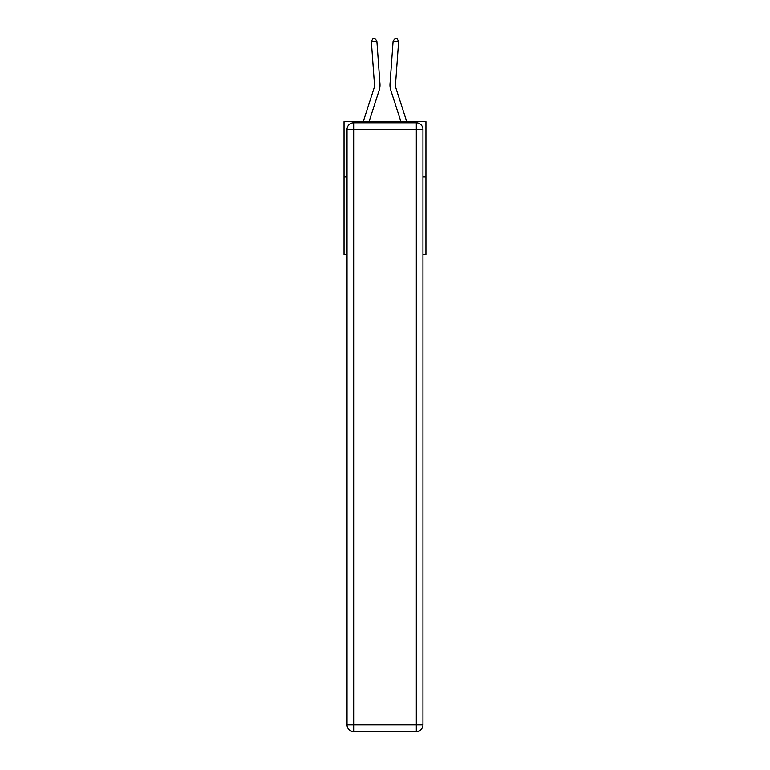 <?xml version="1.0" encoding="UTF-8"?>
<svg xmlns="http://www.w3.org/2000/svg" width="770" height="770" viewBox="0 0 770 770"><rect width="100%" height="100%" fill="white"/><g stroke="black" fill="none" stroke-linecap="round" stroke-linejoin="round"><path stroke-width="1.16" d="M347.039 176.994L344.046 176.994L344.046 121.66L425.954 121.66L425.954 254.475L422.961 254.475M344.046 176.994L344.046 254.475L347.039 254.475M425.954 176.994L422.961 176.994M363.257 121.66L373.95 88.483A11.069 11.069 0 0 0 374.461 84.286L371.371 41.647L376.896 41.253L379.976 83.891A16.603 16.603 0 0 1 379.215 90.177L369.071 121.66M406.743 121.66L396.05 88.483A11.069 11.069 0 0 1 395.539 84.286L398.629 41.647L393.104 41.253L390.024 83.891A16.603 16.603 0 0 0 390.785 90.177L400.929 121.66M353.68 122.767L416.32 122.767A6.641 6.641 0 0 1 422.961 129.399L422.961 724.859A6.641 6.641 0 0 1 416.32 731.5L353.68 731.5L353.68 724.859L416.32 724.859L416.32 129.399L353.68 129.399L353.68 724.859L347.039 724.859L347.039 129.399L353.68 129.399L353.68 122.767A6.641 6.641 0 0 0 347.039 129.399A6.641 6.641 0 0 1 353.68 122.767M347.039 724.859A6.641 6.641 0 0 0 353.68 731.5A6.641 6.641 0 0 1 347.039 724.859M396.05 88.483A11.069 11.069 0 0 1 395.539 84.286A11.069 11.069 0 0 0 396.05 88.483A11.069 11.069 0 0 1 395.539 84.286A11.069 11.069 0 0 0 396.05 88.483A11.069 11.069 0 0 1 395.539 84.286A11.069 11.069 0 0 0 396.05 88.483A11.069 11.069 0 0 1 395.539 84.286A11.069 11.069 0 0 0 396.05 88.483A11.069 11.069 0 0 1 395.539 84.286A11.069 11.069 0 0 0 396.05 88.483A11.069 11.069 0 0 1 395.539 84.286A11.069 11.069 0 0 0 396.05 88.483A11.069 11.069 0 0 1 395.539 84.286A11.069 11.069 0 0 0 396.05 88.483A11.069 11.069 0 0 1 395.539 84.286A11.069 11.069 0 0 0 396.05 88.483A11.069 11.069 0 0 1 395.539 84.286A11.069 11.069 0 0 0 396.05 88.483A11.069 11.069 0 0 1 395.539 84.286A11.069 11.069 0 0 0 396.05 88.483A11.069 11.069 0 0 1 395.539 84.286A11.069 11.069 0 0 0 396.05 88.483A11.069 11.069 0 0 1 395.539 84.286A11.069 11.069 0 0 0 396.05 88.483A11.069 11.069 0 0 1 395.539 84.286A11.069 11.069 0 0 0 396.05 88.483A11.069 11.069 0 0 1 395.539 84.286A11.069 11.069 0 0 0 396.05 88.483A11.069 11.069 0 0 1 395.539 84.286A11.069 11.069 0 0 0 396.05 88.483A11.069 11.069 0 0 1 395.539 84.286A11.069 11.069 0 0 0 396.05 88.483A11.069 11.069 0 0 1 395.539 84.286A11.069 11.069 0 0 0 396.05 88.483M393.104 41.253L390.024 83.891L393.104 41.253L390.024 83.891L393.104 41.253L390.024 83.891L393.104 41.253L390.024 83.891L393.104 41.253L390.024 83.891L393.104 41.253L390.024 83.891L393.104 41.253L390.024 83.891L393.104 41.253L390.024 83.891L393.104 41.253L390.024 83.891L393.104 41.253L390.024 83.891L393.104 41.253L390.024 83.891L393.104 41.253L390.024 83.891L393.104 41.253L390.024 83.891L393.104 41.253L390.024 83.891L393.104 41.253L390.024 83.891L393.104 41.253L390.024 83.891L393.104 41.253L390.024 83.891L393.104 41.253L394.972 38.5L397.176 38.664L398.629 41.647M373.95 88.483A11.069 11.069 0 0 0 374.461 84.286A11.069 11.069 0 0 1 373.95 88.483A11.069 11.069 0 0 0 374.461 84.286A11.069 11.069 0 0 1 373.95 88.483A11.069 11.069 0 0 0 374.461 84.286A11.069 11.069 0 0 1 373.95 88.483A11.069 11.069 0 0 0 374.461 84.286A11.069 11.069 0 0 1 373.95 88.483A11.069 11.069 0 0 0 374.461 84.286M371.371 41.647L372.824 38.664L375.029 38.5L376.896 41.253M416.32 731.5A6.641 6.641 0 0 0 422.961 724.859L416.32 724.859L416.32 731.5M422.961 129.399A6.641 6.641 0 0 0 416.32 122.767L416.32 129.399L422.961 129.399"/></g></svg>
